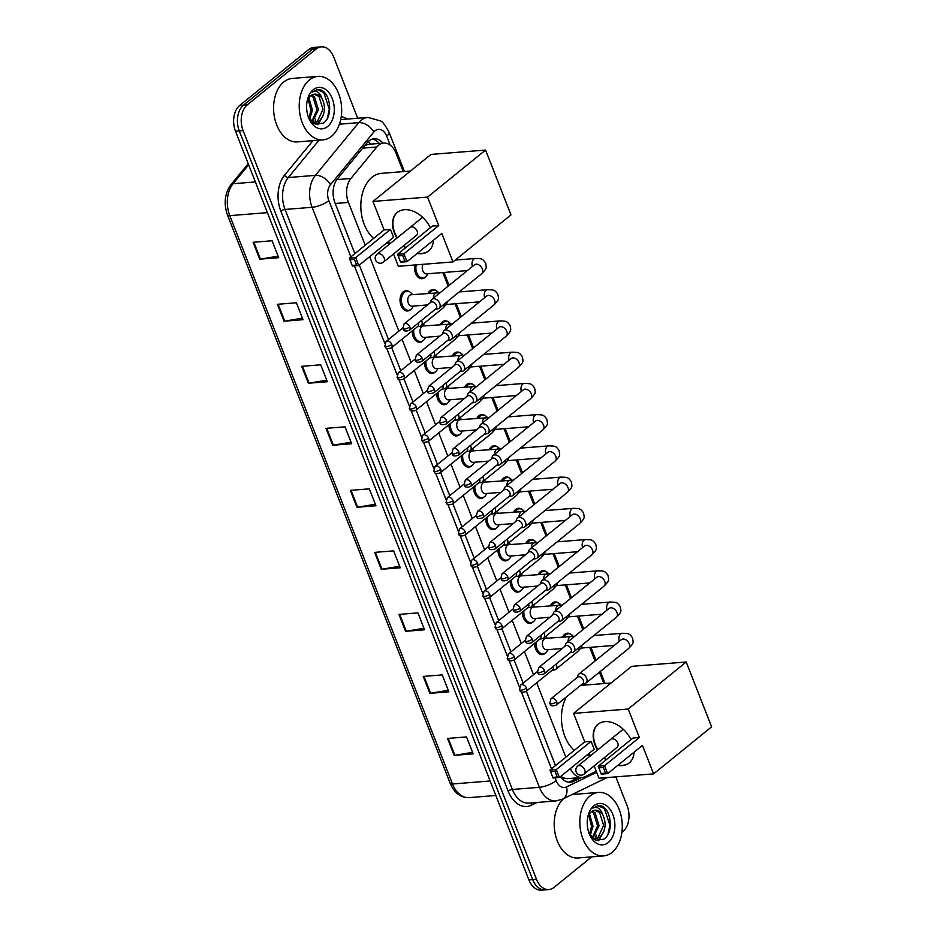 <?xml version="1.0" encoding="UTF-8"?>
<svg xmlns="http://www.w3.org/2000/svg" width="937" height="937" viewBox="0 0 937 937"><rect width="100%" height="100%" fill="white"/><g stroke="black" fill="none" stroke-linecap="round" stroke-linejoin="round"><path stroke-width="1.41" d="M545.557 652.948A10.19 6.77 -94.6 0 1 545.018 653.452A10.19 6.77 -94.6 0 1 542.289 654.588A10.19 6.77 -94.6 0 1 534.699 643.25M533.317 621.711A10.19 6.77 -94.6 0 1 532.778 622.215A10.19 6.77 -94.6 0 1 530.049 623.351A10.19 6.77 -94.6 0 1 522.459 612.013M521.077 590.486A10.19 6.77 -94.6 0 1 520.539 590.978A10.19 6.77 -94.6 0 1 517.81 592.114A10.19 6.77 -94.6 0 1 510.22 580.776M508.838 559.248A10.19 6.77 -94.6 0 1 508.299 559.74A10.19 6.77 -94.6 0 1 505.57 560.876A10.19 6.77 -94.6 0 1 497.98 549.539M496.598 528.011A10.19 6.77 -94.6 0 1 496.06 528.503A10.19 6.77 -94.6 0 1 493.33 529.639A10.19 6.77 -94.6 0 1 485.729 518.302M484.359 496.774A10.19 6.77 -94.6 0 1 483.808 497.266A10.19 6.77 -94.6 0 1 481.091 498.402A10.19 6.77 -94.6 0 1 473.49 487.064M472.119 465.537A10.19 6.77 -94.6 0 1 471.569 466.029A10.19 6.77 -94.6 0 1 468.851 467.176A10.19 6.77 -94.6 0 1 461.25 455.839M459.88 434.299A10.19 6.77 -94.6 0 1 459.329 434.803A10.19 6.77 -94.6 0 1 456.612 435.939A10.19 6.77 -94.6 0 1 449.01 424.602M447.628 403.062A10.19 6.77 -94.6 0 1 447.09 403.566A10.19 6.77 -94.6 0 1 444.361 404.702A10.19 6.77 -94.6 0 1 436.771 393.364M435.389 371.837A10.19 6.77 -94.6 0 1 434.85 372.329A10.19 6.77 -94.6 0 1 432.121 373.465A10.19 6.77 -94.6 0 1 424.531 362.127M423.149 340.599A10.19 6.77 -94.6 0 1 422.61 341.091A10.19 6.77 -94.6 0 1 419.881 342.228A10.19 6.77 -94.6 0 1 412.292 330.89M410.91 309.362A10.19 6.77 -94.6 0 1 410.371 309.854A10.19 6.77 -94.6 0 1 407.642 310.99A10.19 6.77 -94.6 0 1 400.415 303.518A10.19 6.77 -94.6 0 1 403.297 291.817A10.19 6.77 -94.6 0 1 406.026 290.681A10.19 6.77 -94.6 0 1 409.504 291.77M525.903 543.284A10.19 6.77 -94.6 0 1 527.941 540.626A10.19 6.77 -94.6 0 1 530.658 539.478A10.19 6.77 -94.6 0 1 534.149 540.579M513.663 512.047A10.19 6.77 -94.6 0 1 515.701 509.388A10.19 6.77 -94.6 0 1 518.419 508.252A10.19 6.77 -94.6 0 1 521.909 509.341M501.424 480.81A10.19 6.77 -94.6 0 1 503.462 478.151A10.19 6.77 -94.6 0 1 506.179 477.015A10.19 6.77 -94.6 0 1 509.669 478.104M489.184 449.573A10.19 6.77 -94.6 0 1 491.222 446.914A10.19 6.77 -94.6 0 1 493.94 445.778A10.19 6.77 -94.6 0 1 497.43 446.867M538.143 574.51A10.19 6.77 -94.6 0 1 540.18 571.851A10.19 6.77 -94.6 0 1 542.91 570.715A10.19 6.77 -94.6 0 1 546.388 571.816M562.622 636.984A10.19 6.77 -94.6 0 1 564.66 634.326A10.19 6.77 -94.6 0 1 567.389 633.189A10.19 6.77 -94.6 0 1 570.867 634.279M550.382 605.747A10.19 6.77 -94.6 0 1 552.42 603.088A10.19 6.77 -94.6 0 1 555.149 601.952A10.19 6.77 -94.6 0 1 558.628 603.041M476.933 418.335A10.19 6.77 -94.6 0 1 478.971 415.677A10.19 6.77 -94.6 0 1 481.7 414.541A10.19 6.77 -94.6 0 1 485.179 415.63M464.693 387.098A10.19 6.77 -94.6 0 1 466.731 384.439A10.19 6.77 -94.6 0 1 469.46 383.303A10.19 6.77 -94.6 0 1 472.939 384.404M452.454 355.873A10.19 6.77 -94.6 0 1 454.492 353.202A10.19 6.77 -94.6 0 1 457.221 352.066A10.19 6.77 -94.6 0 1 460.699 353.167M440.214 324.635A10.19 6.77 -94.6 0 1 442.252 321.977A10.19 6.77 -94.6 0 1 444.981 320.829A10.19 6.77 -94.6 0 1 448.46 321.93M427.975 293.398A10.19 6.77 -94.6 0 1 430.013 290.739A10.19 6.77 -94.6 0 1 432.73 289.603A10.19 6.77 -94.6 0 1 436.22 290.693M425.386 277.047A10.19 6.77 -94.6 0 1 424.836 277.539A10.19 6.77 -94.6 0 1 422.118 278.687A10.19 6.77 -94.6 0 1 414.798 264.972M560.9 776.246L563.207 777.851L566.932 778.682L582.182 777.464A19.115 12.685 85.4 0 0 585.297 776.597L596.272 771.28M403.25 171.612L396.082 153.317A19.115 12.685 85.4 0 0 383.678 143.092L369.073 144.263L364.973 145.387M570.364 768.574A19.115 12.685 85.4 0 0 582.182 777.464M383.678 143.092A19.115 12.685 85.4 0 0 376.791 147.015L350.895 178.487A19.115 12.685 85.4 0 0 348.435 202.427L365.219 245.236M369.693 256.668L398.869 331.112M402.043 339.206L411.109 362.35M414.283 370.431L423.348 393.587M426.522 401.668L435.588 424.812M438.762 432.906L447.827 456.05M451.002 464.143L460.079 487.287M463.241 495.38L472.318 518.524M475.481 526.617L484.558 549.761M487.732 557.843L496.797 580.999M499.971 589.08L509.037 612.224M512.211 620.317L521.277 643.461M524.451 651.555L533.516 674.699M536.69 682.792L565.843 757.19M603.885 683.553L599.422 672.192M595.03 660.983L589.701 647.385M582.791 629.758L577.461 616.148M570.551 598.52L565.222 584.911M558.311 567.283L552.982 553.673M546.072 536.046L540.743 522.436M533.832 504.809L528.491 491.199M521.593 473.572L516.252 459.973M509.341 442.346L504.012 428.736M497.102 411.109L491.773 397.499M484.862 379.872L479.533 366.262M472.623 348.634L467.294 335.024M460.383 317.397L455.054 303.787M448.144 286.16L442.814 272.562M591.68 856.875L554.013 887.409A19.115 12.685 -94.6 0 1 548.906 889.541A19.115 12.685 -94.6 0 1 536.503 879.316L243.07 130.571A19.115 12.685 -94.6 0 1 247.321 104.839L316.214 48.982A19.115 12.685 -94.6 0 1 321.321 46.85A19.115 12.685 -94.6 0 1 333.713 57.075L357.688 118.238M615.808 776.89L627.146 805.832A19.115 12.685 -94.6 0 1 622.894 831.564L621.887 832.384M321.321 46.85L313.719 47.459A19.115 12.685 -94.6 0 0 308.613 49.591L239.72 105.436A19.115 12.685 -94.6 0 0 235.48 131.168L528.913 879.925A19.115 12.685 -94.6 0 0 541.305 890.15L545.1 889.845A19.115 12.685 -94.6 0 1 532.708 879.62L239.275 130.864A19.115 12.685 -94.6 0 1 243.526 105.131L312.408 49.286A19.115 12.685 -94.6 0 1 317.514 47.155A19.115 12.685 -94.6 0 0 312.408 49.286L243.526 105.131A19.115 12.685 -94.6 0 0 239.275 130.864L532.708 879.62A19.115 12.685 -94.6 0 0 545.1 889.845L548.906 889.541M560.455 776.609A19.115 12.685 85.4 0 0 570.422 782.254A19.115 12.685 85.4 0 0 573.538 781.399L581.561 777.511M383.069 143.138A19.115 12.685 85.4 0 0 374.086 138.77A19.115 12.685 85.4 0 0 367.187 142.693L337.414 178.885A19.115 12.685 85.4 0 0 334.954 202.825L354.865 253.634M359.339 265.054L388.515 339.499M391.689 347.592L400.755 370.736M403.929 378.829L413.006 401.973M416.169 410.066L425.246 433.21M428.408 441.304L437.485 464.447M440.648 472.529L449.725 495.685M452.899 503.766L461.964 526.91M465.139 535.004L474.204 558.147M477.378 566.241L486.444 589.385M489.618 597.478L498.683 620.622M501.857 628.715L510.934 651.859M514.097 659.941L523.174 683.096M526.336 691.178L555.5 765.576M372.2 139.144A19.115 12.685 -94.6 0 1 379.274 143.443M577.754 777.815L569.743 781.704A19.115 12.685 -94.6 0 1 568.501 782.196M301.714 366.32L320.712 364.798L327.329 381.722L308.343 383.233L301.714 366.32M277.411 304.302L296.397 302.78L303.026 319.693L284.04 321.215L277.411 304.302M253.107 242.285L272.093 240.762L278.722 257.675L259.736 259.198L253.107 242.285M374.624 552.385L393.622 550.862L400.251 567.775L381.254 569.298L374.624 552.385M398.939 614.403L417.925 612.88L424.555 629.793L405.569 631.315L398.939 614.403M423.243 676.42L442.229 674.898L448.858 691.822L429.872 693.333L423.243 676.42M447.546 738.438L466.532 736.927L473.162 753.84L454.176 755.351L447.546 738.438M326.017 428.338L345.015 426.827L351.644 443.74L332.647 445.251L326.017 428.338M350.321 490.356L369.319 488.845L375.948 505.757L356.95 507.268L350.321 490.356M375.35 504.235L357.653 507.186A5.095 1.581 158.6 0 1 356.95 507.268M351.047 442.217L333.349 445.169A5.095 1.581 158.6 0 1 332.647 445.251M472.576 752.317L454.878 755.269A5.095 1.581 158.6 0 1 454.176 755.351M448.261 690.3L430.575 693.239A5.095 1.581 158.6 0 1 429.872 693.333M423.957 628.282L406.271 631.222A5.095 1.581 158.6 0 1 405.569 631.315M399.654 566.253L381.956 569.204A5.095 1.581 158.6 0 1 381.254 569.298M278.125 256.164L260.439 259.104A5.095 1.581 158.6 0 1 259.736 259.198M302.428 318.182L284.743 321.122A5.095 1.581 158.6 0 1 284.04 321.215M326.744 380.199L309.046 383.151A5.095 1.581 158.6 0 1 308.343 383.233M590.005 795.981A31.846 21.141 -94.6 0 1 598.52 792.421A31.846 21.141 -94.6 0 1 621.114 815.787A31.846 21.141 -94.6 0 1 612.107 852.365A31.846 21.141 -94.6 0 1 603.592 855.914A31.846 21.141 -94.6 0 1 580.999 832.548A31.846 21.141 -94.6 0 1 590.005 795.981M571.992 794.576A31.846 21.141 -94.6 0 1 572.882 794.471L598.52 792.421M596.155 835.066A31.846 21.141 -94.6 0 1 595.417 838.873M595.37 839.072A31.846 21.141 -94.6 0 1 595.171 839.821M594.491 839.107L597.993 837.561L603.592 825.356L599.61 812.531L594.796 810.247M593.882 839.072L599.504 837.432C605.665 831.014 606.719 823.354 602.667 814.44A14.395 9.557 -94.6 0 0 595.159 810.2A14.395 9.557 -94.6 0 0 591.317 811.805A14.395 9.557 -94.6 0 0 589.01 814.522L587.815 817.005M592.887 838.31L599.071 825.72L595.089 812.894L592.453 811.032M592.289 837.783L597.572 825.837L593.578 813.011L591.692 811.524M589.514 834.164L591.54 826.317L588.741 814.967M590.251 835.359L593.039 826.2L589.467 813.82M589.104 833.391L595.897 840.138L603.826 839.201C614.52 832.724 610.901 807.366 600.301 805.691L598.075 805.574L592.852 808.174C596.951 806.089 600.219 808.186 602.667 814.44M608.265 842.55A20.766 13.786 -94.6 0 1 589.619 834.668A20.766 13.786 -94.6 0 1 588.096 815.623A20.766 13.786 -94.6 0 1 593.859 805.797A20.766 13.786 -94.6 0 1 612.88 814.593A20.766 13.786 -94.6 0 1 608.265 842.55M603.592 855.914L577.953 857.964A31.846 21.141 -94.6 0 1 555.489 835.148A31.846 21.141 -94.6 0 1 563.723 798.582M598.638 840.735L603.815 831.459M598.005 840.676L601.823 835.09M607.914 834.492L609.905 825.274L604.4 808.572L597.783 805.609M580.471 685.509A35.032 23.261 -94.6 0 1 582.018 685.298L611.1 682.979M589.877 754.964L587.593 755.152A35.032 23.261 -94.6 0 1 586.878 755.187M574.299 750.338A35.032 23.261 -94.6 0 1 566.393 696.917M597.513 750.068A24.842 16.901 51 0 1 595.077 745.114A24.842 16.901 51 0 1 597.947 724.336A24.842 16.901 51 0 1 630.999 739.621M639.35 737.501L604.541 765.716L607.633 773.611L642.442 745.395L653.604 773.868L711.616 726.843L686.2 662.002L628.188 709.028L639.35 737.501L632.99 738.016L598.181 766.232L604.541 765.716L603.311 767.508L605.513 773.154L607.633 773.611L601.273 774.126L598.181 766.232L601.273 774.126M634.009 752.235A24.842 16.901 51 0 1 629.242 762.929A24.842 16.901 51 0 1 617.788 765.377M606.075 759.825A24.842 16.901 51 0 1 603.932 757.986M628.188 709.028L573.585 713.397L584.747 741.87L591.106 741.354L594.199 749.249L559.389 777.464L553.029 777.979L549.937 770.085L584.747 741.87M589.221 753.289L590.263 755.948M594.163 765.904L599.001 778.225L653.604 773.868M686.2 662.002L631.597 666.359L573.585 713.397M605.513 773.154L601.05 773.505M603.311 767.508L598.848 767.871M553.029 777.979L549.937 770.085L556.297 769.57L591.106 741.354M550.605 771.725L555.067 771.362L556.297 769.57L559.389 777.464L557.281 777.007L555.067 771.362M552.818 777.359L557.281 777.007M629.418 762.777A24.842 16.901 51 0 1 622.578 765.33A24.842 16.901 51 0 1 618.151 765.084M616.874 747.503A5.095 3.467 -129 0 0 617.167 747.293A5.095 3.467 -129 0 0 617.284 742.057A5.095 3.467 -129 0 0 612.189 738.824M606.438 759.532A24.842 16.901 51 0 1 604.295 757.693M597.876 749.776A24.842 16.901 51 0 1 598.134 724.184M373.664 238.396A35.032 23.261 -94.6 0 1 360.839 207.358A35.032 23.261 -94.6 0 1 372.024 177.269A35.032 23.261 -94.6 0 1 381.382 173.357L410.465 171.038M389.253 243.023L386.969 243.198A35.032 23.261 -94.6 0 1 386.243 243.245M396.89 238.127A24.842 16.901 51 0 1 394.442 233.161A24.842 16.901 51 0 1 397.323 212.394A24.842 16.901 51 0 1 430.364 227.679M438.715 225.559L403.917 253.775L407.009 261.669L441.807 233.454L452.969 261.927L510.981 214.889L485.577 150.061L427.565 197.086L438.715 225.559L432.355 226.063L397.546 254.29L403.917 253.775L402.676 255.567L404.889 261.212L407.009 261.669L400.638 262.184L397.546 254.29L400.638 262.184M433.374 240.294A24.842 16.901 51 0 1 428.607 250.987A24.842 16.901 51 0 1 417.164 253.435M405.452 247.883A24.842 16.901 51 0 1 403.297 246.044M427.565 197.086L372.961 201.443L384.111 229.916L390.483 229.413L393.575 237.307L358.766 265.522L352.406 266.026L349.314 258.132L384.111 229.916M388.597 241.336L389.64 244.007M393.54 253.962L398.366 266.284L452.969 261.927M485.577 150.061L430.973 154.418L372.961 201.443M404.889 261.212L400.427 261.564M402.676 255.567L398.213 255.93M352.406 266.026L349.314 258.132L355.673 257.628L390.483 229.413M349.969 259.772L354.444 259.42L355.673 257.628L358.766 265.522L356.646 265.054L354.444 259.42M352.183 265.417L356.646 265.054M428.783 250.835A24.842 16.901 51 0 1 421.943 253.377A24.842 16.901 51 0 1 417.527 253.142M416.239 235.55A5.095 3.467 -129 0 0 416.532 235.351A5.095 3.467 -129 0 0 416.649 230.115A5.095 3.467 -129 0 0 411.554 226.883M405.815 247.591A24.842 16.901 51 0 1 403.66 245.752M397.253 237.834A24.842 16.901 51 0 1 397.499 212.242M564.156 636.867A9.557 6.348 -94.6 0 1 565.831 634.817A9.557 6.348 -94.6 0 1 568.384 633.752A9.557 6.348 -94.6 0 1 572.788 635.825L573.128 636.223M584.372 683.694A5.727 3.9 -129 0 0 584.536 683.682A5.727 3.9 -129 0 0 586 683.073A5.727 3.9 -129 0 0 586.656 678.283A5.727 3.9 -129 0 0 580.401 673.551A5.727 3.9 -129 0 0 578.773 674.171A5.727 3.9 -129 0 0 577.883 675.472L577.157 677.533M556.683 701.719A4.135 2.823 -129 0 1 556.203 705.174L582.814 683.6A4.135 2.823 -129 0 0 583.294 680.145A4.135 2.823 -129 0 0 578.773 676.725A4.135 2.823 -129 0 0 577.602 677.17L550.991 698.744L549.738 703.476A4.135 1.288 158.6 0 0 551.237 703.874A4.135 1.288 -21.4 0 0 556.683 701.719A4.135 2.823 -129 0 0 550.991 698.744M551.916 605.63A9.557 6.348 -94.6 0 1 553.591 603.58A9.557 6.348 -94.6 0 1 556.145 602.514A9.557 6.348 -94.6 0 1 560.549 604.599L560.888 604.986M572.132 652.457A5.727 3.9 -129 0 0 572.296 652.445A5.727 3.9 -129 0 0 573.749 651.836A5.727 3.9 -129 0 0 574.416 647.045A5.727 3.9 -129 0 0 568.15 642.313A5.727 3.9 -129 0 0 566.534 642.934A5.727 3.9 -129 0 0 565.643 644.234L564.917 646.296M544.444 670.482A4.135 2.823 -129 0 1 543.964 673.949L570.574 652.363A4.135 2.823 -129 0 0 571.055 648.908A4.135 2.823 -129 0 0 566.534 645.488A4.135 2.823 -129 0 0 565.362 645.933L538.752 667.507L537.498 672.239A4.135 1.288 158.6 0 0 538.998 672.637A4.135 1.288 -21.4 0 0 544.444 670.482A4.135 2.823 -129 0 0 538.752 667.507M539.677 574.393A9.557 6.348 -94.6 0 1 541.352 572.343A9.557 6.348 -94.6 0 1 543.905 571.277A9.557 6.348 -94.6 0 1 548.309 573.362L548.649 573.749M559.893 621.231A5.727 3.9 -129 0 0 560.057 621.208A5.727 3.9 -129 0 0 561.509 620.61A5.727 3.9 -129 0 0 562.177 615.808A5.727 3.9 -129 0 0 555.91 611.076A5.727 3.9 -129 0 0 554.294 611.697A5.727 3.9 -129 0 0 553.404 612.997L552.678 615.059M532.204 639.245A4.135 2.823 -129 0 1 531.724 642.712L558.335 621.137A4.135 2.823 -129 0 0 558.815 617.67A4.135 2.823 -129 0 0 554.294 614.25A4.135 2.823 -129 0 0 553.123 614.695L526.512 636.27L525.259 641.002A4.135 1.288 158.6 0 0 526.758 641.4A4.135 1.288 -21.4 0 0 532.204 639.245A4.135 2.823 -129 0 0 526.512 636.27M527.437 543.155A9.557 6.348 -94.6 0 1 529.112 541.106A9.557 6.348 -94.6 0 1 531.666 540.04A9.557 6.348 -94.6 0 1 536.069 542.125L536.409 542.511M547.653 589.994A5.727 3.9 -129 0 0 547.817 589.97A5.727 3.9 -129 0 0 549.269 589.373A5.727 3.9 -129 0 0 549.937 584.571A5.727 3.9 -129 0 0 543.671 579.839A5.727 3.9 -129 0 0 542.054 580.46A5.727 3.9 -129 0 0 541.164 581.76L540.438 583.821M519.965 608.008A4.135 2.823 -129 0 1 519.485 611.474L546.095 589.9A4.135 2.823 -129 0 0 546.576 586.433A4.135 2.823 -129 0 0 542.054 583.013A4.135 2.823 -129 0 0 540.883 583.47L514.261 605.044L513.019 609.764A4.135 1.288 158.6 0 0 514.518 610.163A4.135 1.288 -21.4 0 0 519.965 608.008A4.135 2.823 -129 0 0 514.261 605.044M515.186 511.918A9.557 6.348 -94.6 0 1 516.873 509.869A9.557 6.348 -94.6 0 1 519.426 508.803A9.557 6.348 -94.6 0 1 523.83 510.888L524.17 511.274M535.414 558.757A5.727 3.9 -129 0 0 535.577 558.733A5.727 3.9 -129 0 0 537.03 558.136A5.727 3.9 -129 0 0 537.697 553.345A5.727 3.9 -129 0 0 531.431 548.602A5.727 3.9 -129 0 0 529.815 549.234A5.727 3.9 -129 0 0 528.925 550.523L528.199 552.584M507.713 576.77A4.135 2.823 -129 0 1 507.245 580.237L533.856 558.663A4.135 2.823 -129 0 0 534.336 555.196A4.135 2.823 -129 0 0 529.815 551.776A4.135 2.823 -129 0 0 528.644 552.233L502.021 573.807L500.78 578.527A4.135 1.288 158.6 0 0 502.279 578.937A4.135 1.288 -21.4 0 0 507.713 576.77A4.135 2.823 -129 0 0 502.021 573.807M502.946 480.681A9.557 6.348 -94.6 0 1 504.633 478.631A9.557 6.348 -94.6 0 1 507.186 477.565A9.557 6.348 -94.6 0 1 511.59 479.65L511.93 480.037M523.174 527.519A5.727 3.9 -129 0 0 523.338 527.508A5.727 3.9 -129 0 0 524.79 526.899A5.727 3.9 -129 0 0 525.458 522.108A5.727 3.9 -129 0 0 519.192 517.376A5.727 3.9 -129 0 0 517.575 517.997A5.727 3.9 -129 0 0 516.674 519.285L515.959 521.347M495.474 545.533A4.135 2.823 -129 0 1 494.994 549L521.616 527.426A4.135 2.823 -129 0 0 522.096 523.959A4.135 2.823 -129 0 0 517.564 520.55A4.135 2.823 -129 0 0 516.392 520.995L489.782 542.57L488.54 547.302A4.135 1.288 158.6 0 0 490.039 547.7A4.135 1.288 -21.4 0 0 495.474 545.533A4.135 2.823 -129 0 0 489.782 542.57M490.707 449.455A9.557 6.348 -94.6 0 1 492.382 447.406A9.557 6.348 -94.6 0 1 494.935 446.34A9.557 6.348 -94.6 0 1 499.339 448.413L499.679 448.8M510.923 496.282A5.727 3.9 -129 0 0 511.098 496.27A5.727 3.9 -129 0 0 512.551 495.661A5.727 3.9 -129 0 0 513.207 490.871A5.727 3.9 -129 0 0 506.952 486.139A5.727 3.9 -129 0 0 505.324 486.76A5.727 3.9 -129 0 0 504.434 488.06L503.719 490.121M483.234 514.308A4.135 2.823 -129 0 1 482.754 517.763L509.365 496.188A4.135 2.823 -129 0 0 509.845 492.733A4.135 2.823 -129 0 0 505.324 489.313A4.135 2.823 -129 0 0 504.153 489.758L477.542 511.333L476.301 516.064A4.135 1.288 158.6 0 0 477.788 516.463A4.135 1.288 -21.4 0 0 483.234 514.308A4.135 2.823 -129 0 0 477.542 511.333M478.467 418.218A9.557 6.348 -94.6 0 1 480.142 416.169A9.557 6.348 -94.6 0 1 482.696 415.103A9.557 6.348 -94.6 0 1 487.099 417.176L487.439 417.574M498.683 465.045A5.727 3.9 -129 0 0 498.859 465.033A5.727 3.9 -129 0 0 500.311 464.424A5.727 3.9 -129 0 0 500.967 459.634A5.727 3.9 -129 0 0 494.713 454.902A5.727 3.9 -129 0 0 493.085 455.523A5.727 3.9 -129 0 0 492.194 456.823L491.48 458.884M470.995 483.07A4.135 2.823 -129 0 1 470.515 486.526L497.125 464.951A4.135 2.823 -129 0 0 497.606 461.496A4.135 2.823 -129 0 0 493.085 458.076A4.135 2.823 -129 0 0 491.913 458.521L465.302 480.095L464.049 484.827A4.135 1.288 158.6 0 0 465.548 485.225A4.135 1.288 -21.4 0 0 470.995 483.07A4.135 2.823 -129 0 0 465.302 480.095M466.228 386.981A9.557 6.348 -94.6 0 1 467.903 384.931A9.557 6.348 -94.6 0 1 470.456 383.865A9.557 6.348 -94.6 0 1 474.86 385.95L475.2 386.337M486.444 433.819A5.727 3.9 -129 0 0 486.608 433.796A5.727 3.9 -129 0 0 488.072 433.199A5.727 3.9 -129 0 0 488.727 428.396A5.727 3.9 -129 0 0 482.473 423.665A5.727 3.9 -129 0 0 480.845 424.285A5.727 3.9 -129 0 0 479.955 425.585L479.229 427.647M458.755 451.833A4.135 2.823 -129 0 1 458.275 455.3L484.886 433.726A4.135 2.823 -129 0 0 485.366 430.259A4.135 2.823 -129 0 0 480.845 426.839A4.135 2.823 -129 0 0 479.674 427.284L453.063 448.858L451.81 453.59A4.135 1.288 158.6 0 0 453.309 453.988A4.135 1.288 -21.4 0 0 458.755 451.833A4.135 2.823 -129 0 0 453.063 448.858M453.988 355.744A9.557 6.348 -94.6 0 1 455.663 353.694A9.557 6.348 -94.6 0 1 458.216 352.628A9.557 6.348 -94.6 0 1 462.62 354.713L462.96 355.1M474.204 402.582A5.727 3.9 -129 0 0 474.368 402.559A5.727 3.9 -129 0 0 475.82 401.961A5.727 3.9 -129 0 0 476.488 397.159A5.727 3.9 -129 0 0 470.222 392.427A5.727 3.9 -129 0 0 468.605 393.048A5.727 3.9 -129 0 0 467.715 394.348L466.989 396.41M446.516 420.596A4.135 2.823 -129 0 1 446.035 424.063L472.646 402.488A4.135 2.823 -129 0 0 473.126 399.021A4.135 2.823 -129 0 0 468.605 395.601A4.135 2.823 -129 0 0 467.434 396.046L440.823 417.633L439.57 422.353A4.135 1.288 158.6 0 0 441.069 422.751A4.135 1.288 -21.4 0 0 446.516 420.596A4.135 2.823 -129 0 0 440.823 417.633M441.749 324.507A9.557 6.348 -94.6 0 1 443.424 322.457A9.557 6.348 -94.6 0 1 445.977 321.391A9.557 6.348 -94.6 0 1 450.381 323.476L450.72 323.862M461.964 371.345A5.727 3.9 -129 0 0 462.128 371.321A5.727 3.9 -129 0 0 463.581 370.724A5.727 3.9 -129 0 0 464.248 365.934A5.727 3.9 -129 0 0 457.982 361.19A5.727 3.9 -129 0 0 456.366 361.811A5.727 3.9 -129 0 0 455.476 363.111L454.75 365.172M434.276 389.359A4.135 2.823 -129 0 1 433.796 392.826L460.407 371.251A4.135 2.823 -129 0 0 460.887 367.784A4.135 2.823 -129 0 0 456.366 364.364A4.135 2.823 -129 0 0 455.195 364.821L428.584 386.395L427.331 391.116A4.135 1.288 158.6 0 0 428.83 391.514A4.135 1.288 -21.4 0 0 434.276 389.359A4.135 2.823 -129 0 0 428.584 386.395M429.509 293.269A9.557 6.348 -94.6 0 1 431.184 291.22A9.557 6.348 -94.6 0 1 433.737 290.154A9.557 6.348 -94.6 0 1 438.141 292.239L438.481 292.625M449.725 340.108A5.727 3.9 -129 0 0 449.889 340.096A5.727 3.9 -129 0 0 451.341 339.487A5.727 3.9 -129 0 0 452.009 334.696A5.727 3.9 -129 0 0 445.743 329.965A5.727 3.9 -129 0 0 444.126 330.585A5.727 3.9 -129 0 0 443.236 331.874L442.51 333.935M422.037 358.121A4.135 2.823 -129 0 1 421.556 361.588L448.167 340.014A4.135 2.823 -129 0 0 448.647 336.547A4.135 2.823 -129 0 0 444.126 333.139A4.135 2.823 -129 0 0 442.955 333.584L416.333 355.158L415.091 359.878A4.135 1.288 158.6 0 0 416.59 360.288A4.135 1.288 -21.4 0 0 422.037 358.121A4.135 2.823 -129 0 0 416.333 355.158M427.951 273.745L427.038 275.22A9.557 6.348 -94.6 0 1 425.574 276.907A9.557 6.348 -94.6 0 1 423.02 277.973A9.557 6.348 -94.6 0 1 416.204 264.866M437.485 308.87A5.727 3.9 -129 0 0 437.649 308.859A5.727 3.9 -129 0 0 439.102 308.25A5.727 3.9 -129 0 0 439.769 303.459A5.727 3.9 -129 0 0 433.503 298.727A5.727 3.9 -129 0 0 431.887 299.348A5.727 3.9 -129 0 0 430.997 300.648L430.27 302.698M409.785 326.896A4.135 2.823 -129 0 1 409.317 330.351L435.928 308.777A4.135 2.823 -129 0 0 436.408 305.321A4.135 2.823 -129 0 0 431.887 301.901A4.135 2.823 -129 0 0 430.715 302.346L404.093 323.921L402.851 328.653A4.135 1.288 158.6 0 0 404.351 329.051A4.135 1.288 -21.4 0 0 409.785 326.896A4.135 2.823 -129 0 0 404.093 323.921M467.34 270.594L426.511 273.862A5.727 3.807 -94.6 0 1 422.728 270.606A5.727 3.807 -94.6 0 1 423.044 264.316M562.165 648.521L546.693 649.763A5.727 3.807 -94.6 0 1 542.617 645.558A5.727 3.807 -94.6 0 1 544.245 638.975A5.727 3.807 -94.6 0 1 545.779 638.331L574.709 636.305M545.627 636.434A9.557 6.348 -94.6 0 1 546.072 636.902L547.22 638.214M548.133 649.646L547.208 651.121A9.557 6.348 -94.6 0 1 545.744 652.808A9.557 6.348 -94.6 0 1 543.191 653.874A9.557 6.348 -94.6 0 1 536.163 642.056M554.13 670.002A5.727 3.9 -129 0 0 554.306 669.99A5.727 3.9 -129 0 0 555.758 669.381A5.727 3.9 -129 0 0 556.18 664.04M525.962 691.483C519.133 693.591 520.363 689.983 519.496 689.784A4.135 1.288 158.6 0 0 520.995 690.182A4.135 1.288 -21.4 0 0 526.442 688.027A4.135 2.823 -129 0 1 525.962 691.483L552.572 669.908A4.135 2.823 -129 0 0 553.088 666.547M549.925 617.284L534.441 618.525A5.727 3.807 -94.6 0 1 530.377 614.321A5.727 3.807 -94.6 0 1 532.005 607.738A5.727 3.807 -94.6 0 1 533.54 607.094L562.469 605.068M533.387 605.197A9.557 6.348 -94.6 0 1 533.832 605.677L534.98 606.977M535.894 618.408L534.968 619.884A9.557 6.348 -94.6 0 1 533.504 621.571A9.557 6.348 -94.6 0 1 530.951 622.636A9.557 6.348 -94.6 0 1 523.924 610.819M541.891 638.776A5.727 3.9 -129 0 0 542.054 638.753A5.727 3.9 -129 0 0 543.519 638.144A5.727 3.9 -129 0 0 543.94 632.803M513.722 660.257C506.894 662.354 508.123 658.746 507.257 658.547A4.135 1.288 158.6 0 0 508.756 658.945A4.135 1.288 -21.4 0 0 514.202 656.79A4.135 2.823 -129 0 1 513.722 660.257L540.333 638.671A4.135 2.823 -129 0 0 540.848 635.309M537.686 586.058L522.202 587.288A5.727 3.807 -94.6 0 1 518.138 583.083A5.727 3.807 -94.6 0 1 519.766 576.501A5.727 3.807 -94.6 0 1 521.288 575.857L550.23 573.831M521.148 573.959A9.557 6.348 -94.6 0 1 521.593 574.44L522.741 575.74M523.654 587.171L522.729 588.647A9.557 6.348 -94.6 0 1 521.265 590.333A9.557 6.348 -94.6 0 1 518.711 591.399A9.557 6.348 -94.6 0 1 511.684 579.593M529.651 607.539A5.727 3.9 -129 0 0 529.815 607.516A5.727 3.9 -129 0 0 531.267 606.918A5.727 3.9 -129 0 0 531.689 601.566M501.482 629.02C494.654 631.116 495.884 627.509 495.017 627.31A4.135 1.288 158.6 0 0 496.516 627.708A4.135 1.288 -21.4 0 0 501.963 625.553A4.135 2.823 -129 0 1 501.482 629.02L528.093 607.445A4.135 2.823 -129 0 0 528.609 604.072M525.446 554.821L509.962 556.051A5.727 3.807 -94.6 0 1 505.898 551.846A5.727 3.807 -94.6 0 1 507.514 545.264A5.727 3.807 -94.6 0 1 509.049 544.631L537.99 542.593M508.908 542.734A9.557 6.348 -94.6 0 1 509.353 543.202L510.501 544.514M511.415 555.934L510.489 557.41A9.557 6.348 -94.6 0 1 509.025 559.096A9.557 6.348 -94.6 0 1 506.472 560.162A9.557 6.348 -94.6 0 1 499.444 548.356M517.411 576.302A5.727 3.9 -129 0 0 517.575 576.278A5.727 3.9 -129 0 0 519.028 575.681A5.727 3.9 -129 0 0 519.449 570.34M489.243 597.783C482.414 599.879 483.633 596.272 482.778 596.073A4.135 1.288 158.6 0 0 484.277 596.471A4.135 1.288 -21.4 0 0 489.723 594.316A4.135 2.823 -129 0 1 489.243 597.783L515.854 576.208A4.135 2.823 -129 0 0 516.369 572.835M513.207 523.584L497.723 524.814A5.727 3.807 -94.6 0 1 493.658 520.609A5.727 3.807 -94.6 0 1 495.275 514.026A5.727 3.807 -94.6 0 1 496.809 513.394L525.751 511.368M496.669 511.497A9.557 6.348 -94.6 0 1 497.114 511.965L498.261 513.277M499.175 524.708L498.25 526.172A9.557 6.348 -94.6 0 1 496.786 527.871A9.557 6.348 -94.6 0 1 494.232 528.937A9.557 6.348 -94.6 0 1 487.193 517.119M505.172 545.065A5.727 3.9 -129 0 0 505.336 545.053A5.727 3.9 -129 0 0 506.788 544.444A5.727 3.9 -129 0 0 507.21 539.103M477.003 566.545C470.163 568.642 471.393 565.034 470.538 564.835A4.135 1.288 158.6 0 0 472.037 565.245A4.135 1.288 -21.4 0 0 477.483 563.078A4.135 2.823 -129 0 1 477.003 566.545L503.614 544.971A4.135 2.823 -129 0 0 504.129 541.598M500.967 492.347L485.483 493.588A5.727 3.807 -94.6 0 1 481.419 489.383A5.727 3.807 -94.6 0 1 483.035 482.789A5.727 3.807 -94.6 0 1 484.57 482.157L513.511 480.131M484.417 480.259A9.557 6.348 -94.6 0 1 484.874 480.728L486.022 482.04M486.924 493.471L486.01 494.947A9.557 6.348 -94.6 0 1 484.546 496.633A9.557 6.348 -94.6 0 1 481.993 497.699A9.557 6.348 -94.6 0 1 474.954 485.881M492.932 513.827A5.727 3.9 -129 0 0 493.096 513.816A5.727 3.9 -129 0 0 494.549 513.207A5.727 3.9 -129 0 0 494.97 507.866M464.752 535.308C457.924 537.405 459.153 533.797 458.298 533.61A4.135 1.288 158.6 0 0 459.798 534.008A4.135 1.288 -21.4 0 0 465.232 531.853A4.135 2.823 -129 0 1 464.752 535.308L491.375 513.734A4.135 2.823 -129 0 0 491.89 510.36M488.716 461.109L473.244 462.351A5.727 3.807 -94.6 0 1 469.179 458.146A5.727 3.807 -94.6 0 1 470.796 451.564A5.727 3.807 -94.6 0 1 472.33 450.92L501.272 448.893M472.178 449.022A9.557 6.348 -94.6 0 1 472.635 449.491L473.771 450.802M474.684 462.234L473.759 463.71A9.557 6.348 -94.6 0 1 472.307 465.396A9.557 6.348 -94.6 0 1 469.742 466.462A9.557 6.348 -94.6 0 1 462.714 454.644M480.681 482.59A5.727 3.9 -129 0 0 480.857 482.578A5.727 3.9 -129 0 0 482.309 481.969A5.727 3.9 -129 0 0 482.731 476.628M452.512 504.071C445.684 506.179 446.914 502.572 446.059 502.373A4.135 1.288 158.6 0 0 447.558 502.771A4.135 1.288 -21.4 0 0 452.993 500.616A4.135 2.823 -129 0 1 452.512 504.071L479.135 482.496A4.135 2.823 -129 0 0 479.65 479.135M476.476 429.872L461.004 431.114A5.727 3.807 -94.6 0 1 456.928 426.909A5.727 3.807 -94.6 0 1 458.556 420.326A5.727 3.807 -94.6 0 1 460.09 419.682L489.02 417.656M459.938 417.785A9.557 6.348 -94.6 0 1 460.383 418.265L461.531 419.565M462.445 430.997L461.519 432.472A9.557 6.348 -94.6 0 1 460.055 434.159A9.557 6.348 -94.6 0 1 457.502 435.225A9.557 6.348 -94.6 0 1 450.474 423.407M468.441 451.353A5.727 3.9 -129 0 0 468.617 451.341A5.727 3.9 -129 0 0 470.069 450.732A5.727 3.9 -129 0 0 470.491 445.391M440.273 472.834C433.444 474.942 434.674 471.334 433.819 471.135A4.135 1.288 158.6 0 0 435.307 471.534A4.135 1.288 -21.4 0 0 440.753 469.378A4.135 2.823 -129 0 1 440.273 472.834L466.884 451.259A4.135 2.823 -129 0 0 467.399 447.898M464.237 398.647L448.764 399.876A5.727 3.807 -94.6 0 1 444.688 395.672A5.727 3.807 -94.6 0 1 446.317 389.089A5.727 3.807 -94.6 0 1 447.851 388.445L476.781 386.419M447.699 386.548A9.557 6.348 -94.6 0 1 448.144 387.028L449.291 388.328M450.205 399.759L449.28 401.235A9.557 6.348 -94.6 0 1 447.816 402.922A9.557 6.348 -94.6 0 1 445.262 403.988A9.557 6.348 -94.6 0 1 438.235 392.181M456.202 420.127A5.727 3.9 -129 0 0 456.378 420.104A5.727 3.9 -129 0 0 457.83 419.507A5.727 3.9 -129 0 0 458.252 414.154M428.033 441.608C421.205 443.705 422.435 440.097 421.568 439.898A4.135 1.288 158.6 0 0 423.067 440.296A4.135 1.288 -21.4 0 0 428.514 438.141A4.135 2.823 -129 0 1 428.033 441.608L454.644 420.034A4.135 2.823 -129 0 0 455.159 416.66M451.997 367.409L436.513 368.639A5.727 3.807 -94.6 0 1 432.449 364.434A5.727 3.807 -94.6 0 1 434.077 357.852A5.727 3.807 -94.6 0 1 435.611 357.208L464.541 355.182M435.459 355.322A9.557 6.348 -94.6 0 1 435.904 355.791L437.052 357.102M437.966 368.522L437.04 369.998A9.557 6.348 -94.6 0 1 435.576 371.684A9.557 6.348 -94.6 0 1 433.023 372.75A9.557 6.348 -94.6 0 1 425.995 360.944M443.962 388.89A5.727 3.9 -129 0 0 444.126 388.867A5.727 3.9 -129 0 0 445.59 388.269A5.727 3.9 -129 0 0 446.012 382.928M415.794 410.371C408.965 412.467 410.195 408.86 409.328 408.661A4.135 1.288 158.6 0 0 410.828 409.059A4.135 1.288 -21.4 0 0 416.274 406.904A4.135 2.823 -129 0 1 415.794 410.371L442.405 388.796A4.135 2.823 -129 0 0 442.92 385.423M439.758 336.172L424.274 337.402A5.727 3.807 -94.6 0 1 420.209 333.197A5.727 3.807 -94.6 0 1 421.837 326.615A5.727 3.807 -94.6 0 1 423.36 325.982L452.302 323.956M423.219 324.085A9.557 6.348 -94.6 0 1 423.665 324.553L424.812 325.865M425.726 337.297L424.801 338.761A9.557 6.348 -94.6 0 1 423.337 340.447A9.557 6.348 -94.6 0 1 420.783 341.525A9.557 6.348 -94.6 0 1 413.756 329.707M431.723 357.653A5.727 3.9 -129 0 0 431.887 357.629A5.727 3.9 -129 0 0 433.339 357.032A5.727 3.9 -129 0 0 433.761 351.691M403.554 379.134C396.726 381.23 397.956 377.623 397.089 377.424A4.135 1.288 158.6 0 0 398.588 377.822A4.135 1.288 -21.4 0 0 404.034 375.667A4.135 2.823 -129 0 1 403.554 379.134L430.165 357.559A4.135 2.823 -129 0 0 430.68 354.186M427.518 304.935L412.034 306.176A5.727 3.807 -94.6 0 1 407.97 301.96A5.727 3.807 -94.6 0 1 409.586 295.378A5.727 3.807 -94.6 0 1 411.12 294.745L440.062 292.719M413.486 306.059L412.561 307.535A9.557 6.348 -94.6 0 1 411.097 309.222A9.557 6.348 -94.6 0 1 408.544 310.288A9.557 6.348 -94.6 0 1 401.762 303.272A9.557 6.348 -94.6 0 1 404.468 292.297A9.557 6.348 -94.6 0 1 407.021 291.231A9.557 6.348 -94.6 0 1 411.425 293.316L412.573 294.628M419.483 326.416A5.727 3.9 -129 0 0 419.647 326.404A5.727 3.9 -129 0 0 421.1 325.795A5.727 3.9 -129 0 0 421.521 320.454M391.315 347.896C384.486 349.993 385.704 346.385 384.849 346.186A4.135 1.288 158.6 0 0 386.349 346.596A4.135 1.288 -21.4 0 0 391.795 344.429A4.135 2.823 -129 0 1 391.315 347.896L417.925 326.322A4.135 2.823 -129 0 0 418.441 322.949M309.397 79.938A31.846 21.141 -94.6 0 1 317.912 76.377A31.846 21.141 -94.6 0 1 340.506 99.744A31.846 21.141 -94.6 0 1 331.487 136.322A31.846 21.141 -94.6 0 1 322.972 139.871A31.846 21.141 -94.6 0 1 300.379 116.504A31.846 21.141 -94.6 0 1 309.397 79.938M322.972 139.871L297.334 141.92A31.846 21.141 -94.6 0 1 274.74 118.554A31.846 21.141 -94.6 0 1 283.759 81.987A31.846 21.141 -94.6 0 1 292.262 78.427L317.912 76.377M315.546 119.011A31.846 21.141 -94.6 0 1 314.797 122.829M314.75 123.016A31.846 21.141 -94.6 0 1 314.551 123.766M313.872 123.052L317.374 121.517L322.984 109.313L318.99 96.488L314.176 94.192M313.274 123.016L318.885 121.388C325.057 114.97 326.111 107.31 322.047 98.397A14.395 9.557 -94.6 0 0 314.551 94.157A14.395 9.557 -94.6 0 0 310.697 95.761A14.395 9.557 -94.6 0 0 308.39 98.467L307.195 100.95M312.279 122.267L318.463 109.664L314.469 96.851L311.834 94.988M311.681 121.74L316.952 109.793L312.958 96.968L311.072 95.48M308.894 118.121L310.92 110.273L308.121 98.924M309.643 119.304L312.431 110.144L308.847 97.776M308.484 117.348L315.277 124.094L323.218 123.157C333.9 116.668 330.281 91.311 319.693 89.647L317.467 89.53L312.232 92.131C316.331 90.046 319.599 92.142 322.047 98.397M327.645 126.507A20.766 13.786 -94.6 0 1 308.999 118.624A20.766 13.786 -94.6 0 1 307.477 99.58A20.766 13.786 -94.6 0 1 313.239 89.741A20.766 13.786 -94.6 0 1 332.26 98.549A20.766 13.786 -94.6 0 1 327.645 126.507M318.018 124.691L323.206 115.415M317.397 124.633L321.215 119.046M327.294 118.437L329.285 109.219L323.78 92.529L317.174 89.554M368.393 141.417A19.115 11.771 39.4 0 1 370.63 144.134M563.207 777.851A19.115 13.832 64.2 0 1 563.266 779.713M335.212 203.481L348.435 202.427M336.863 179.599L350.895 178.487M362.713 148.14L376.791 147.015M390.225 145.153L386.712 136.181A12.743 8.456 85.4 0 0 375.046 130.782A12.743 8.456 85.4 0 0 373.851 131.976L330.492 184.683A12.743 8.456 85.4 0 0 328.852 200.647L350.883 256.867M555.032 777.815L556.156 780.673A12.743 3.947 158.6 0 1 539.407 787.314L512.34 789.469A25.475 16.913 85.4 0 0 528.878 803.114L555.934 800.948A25.475 16.913 -94.6 0 1 539.407 787.314L312.103 207.288A25.475 16.913 -94.6 0 1 315.382 175.36L358.742 122.653A25.475 16.913 -94.6 0 1 361.132 120.264A25.475 16.913 -94.6 0 1 367.936 117.418L340.869 119.585A25.475 16.913 85.4 0 0 340.705 119.596M339.44 124.188L358.742 122.653A12.743 7.847 39.4 0 1 373.851 131.976M537.065 802.459L531.431 805.188A28.66 19.033 -94.6 0 1 508.159 791.133L280.842 211.106A28.66 19.033 -94.6 0 1 284.543 175.196L312.935 140.679M341.22 116.703A28.66 19.033 -94.6 0 1 347.194 119.081M536.503 879.316L528.913 879.925M316.214 48.982L308.613 49.591M247.321 104.839L239.72 105.436M243.07 130.571L235.48 131.168M330.492 184.683A12.743 7.847 39.4 0 0 315.382 175.36L288.315 177.526A25.475 16.913 85.4 0 0 285.035 209.443L512.34 789.469A3.186 0.984 -21.4 0 0 508.159 791.133M319.025 140.187L288.315 177.526A3.186 1.968 -140.6 0 1 284.543 175.196M328.852 200.647A12.743 3.947 158.6 0 1 312.103 207.288L285.035 209.443A3.186 0.984 -21.4 0 0 280.842 211.106M556.156 780.673A12.743 8.456 85.4 0 0 566.498 786.916L596.67 772.299M354.409 265.874L384.779 343.364M386.712 348.318L397.019 374.601M398.951 379.544L409.258 405.838M411.202 410.781L421.498 437.075M423.442 442.018L433.737 468.313M435.682 473.255L445.989 499.55M447.921 504.493L458.228 530.775M460.161 535.73L470.468 562.013M472.4 566.955L482.707 593.25M484.64 598.193L494.947 624.487M496.879 629.43L507.186 655.724M509.131 660.667L519.426 686.962M521.37 691.904L551.506 768.808M531.63 802.892A3.186 2.307 -115.8 0 0 531.431 805.188M566.498 786.916A12.743 9.218 64.2 0 1 562.563 799.144L607.047 777.593M404.456 171.518L389.078 132.293A12.743 3.947 158.6 0 1 386.712 136.181M569.743 781.704L573.538 781.399M490.133 780.978L452.512 783.988A6.372 1.979 158.6 0 1 450.217 783.367L227.48 215.03A6.372 1.979 -21.4 0 0 229.788 215.639L452.512 783.988A25.475 16.913 85.4 0 0 469.05 797.621C460.571 797.738 454.293 792.983 450.217 783.367M227.48 215.03C223.556 203.552 224.716 193.444 230.947 184.706A6.372 3.924 39.4 0 1 233.067 183.722A25.475 16.913 85.4 0 0 229.788 215.639L267.408 212.64M248.645 164.783L233.067 183.722L255.368 181.93M351.035 490.297L357.653 507.186M375.35 552.326L381.956 569.204M399.654 614.344L406.271 631.222M423.957 676.362L430.575 693.239M448.261 738.379L454.878 755.269M326.732 428.279L333.349 445.169M302.428 366.262L309.046 383.151M278.125 304.244L284.743 321.122M253.822 242.226L260.439 259.104M584.711 769.781A5.095 3.467 51 0 1 584.126 774.044A5.095 5.095 0 0 1 576.173 771.947A5.095 5.095 0 0 1 577.707 766.126A5.095 3.467 51 0 1 579.148 765.576A5.095 3.467 51 0 1 584.711 769.781M384.088 257.839A5.095 3.467 51 0 1 383.491 262.102A5.095 5.095 0 0 1 375.538 260.006A5.095 5.095 0 0 1 377.072 254.185A5.095 3.467 51 0 1 378.513 253.634A5.095 3.467 51 0 1 384.088 257.839M619.322 641.295A5.727 3.807 -94.6 0 1 620.716 633.916A5.727 3.807 -94.6 0 1 622.25 633.283C629.16 633.564 628.996 633.318 632.475 637.71C633.342 642.934 634.267 642.583 628.563 648.568A5.727 3.9 -129 0 0 629.219 643.778A5.727 3.9 -129 0 0 629.09 643.461A5.727 3.9 -129 0 0 621.336 639.666L578.773 674.171M607.082 610.069A5.727 3.807 -94.6 0 1 608.476 602.69A5.727 3.807 -94.6 0 1 610.01 602.046C616.921 602.327 616.757 602.093 620.235 606.473C621.102 611.697 622.027 611.357 616.323 617.331A5.727 3.9 -129 0 0 616.979 612.54A5.727 3.9 -129 0 0 616.851 612.224A5.727 3.9 -129 0 0 609.097 608.429L566.534 642.934M594.843 578.832A5.727 3.807 -94.6 0 1 596.237 571.453A5.727 3.807 -94.6 0 1 597.771 570.809C604.67 571.09 604.517 570.856 607.984 575.236C608.863 580.46 609.788 580.12 604.084 586.093A5.727 3.9 -129 0 0 604.74 581.303A5.727 3.9 -129 0 0 604.611 580.987A5.727 3.9 -129 0 0 596.857 577.192L554.294 611.697M582.591 547.595A5.727 3.807 -94.6 0 1 583.997 540.216A5.727 3.807 -94.6 0 1 585.531 539.571C592.43 539.853 592.278 539.618 595.745 543.999C596.623 549.223 597.548 548.883 591.833 554.856A5.727 3.9 -129 0 0 592.5 550.066A5.727 3.9 -129 0 0 592.371 549.75A5.727 3.9 -129 0 0 584.618 545.955L542.054 580.46M570.352 516.357A5.727 3.807 -94.6 0 1 571.757 508.978A5.727 3.807 -94.6 0 1 573.28 508.334C580.19 508.615 580.038 508.381 583.505 512.773C584.383 517.997 585.309 517.646 579.593 523.631A5.727 3.9 -129 0 0 580.261 518.829A5.727 3.9 -129 0 0 580.132 518.512A5.727 3.9 -129 0 0 572.378 514.718L529.815 549.234M558.112 485.12A5.727 3.807 -94.6 0 1 559.518 477.741A5.727 3.807 -94.6 0 1 561.04 477.097C567.951 477.378 567.799 477.144 571.265 481.536C572.132 486.76 573.069 486.408 567.353 492.393A5.727 3.9 -129 0 0 568.021 487.591A5.727 3.9 -129 0 0 567.881 487.275A5.727 3.9 -129 0 0 560.139 483.48L517.575 517.997M545.873 453.883A5.727 3.807 -94.6 0 1 547.267 446.504A5.727 3.807 -94.6 0 1 548.801 445.871C555.711 446.153 555.547 445.907 559.026 450.299C559.893 455.523 560.83 455.171 555.114 461.156A5.727 3.9 -129 0 0 555.782 456.366A5.727 3.9 -129 0 0 555.641 456.038A5.727 3.9 -129 0 0 547.899 452.255L505.324 486.76M533.633 422.657A5.727 3.807 -94.6 0 1 535.027 415.267A5.727 3.807 -94.6 0 1 536.561 414.634C543.472 414.915 543.308 414.681 546.786 419.062C547.653 424.285 548.578 423.946 542.874 429.919A5.727 3.9 -129 0 0 543.542 425.129A5.727 3.9 -129 0 0 543.401 424.812A5.727 3.9 -129 0 0 535.659 421.018L493.085 455.523M521.394 391.42A5.727 3.807 -94.6 0 1 522.787 384.041A5.727 3.807 -94.6 0 1 524.322 383.397C531.232 383.678 531.068 383.444 534.547 387.824C535.414 393.048 536.339 392.708 530.635 398.682A5.727 3.9 -129 0 0 531.291 393.891A5.727 3.9 -129 0 0 531.162 393.575A5.727 3.9 -129 0 0 523.408 389.78L480.845 424.285M509.154 360.183A5.727 3.807 -94.6 0 1 510.548 352.804A5.727 3.807 -94.6 0 1 512.082 352.16C518.993 352.441 518.829 352.207 522.307 356.587C523.174 361.811 524.099 361.471 518.395 367.445A5.727 3.9 -129 0 0 519.051 362.654A5.727 3.9 -129 0 0 518.922 362.338A5.727 3.9 -129 0 0 511.169 358.543L468.605 393.048M496.915 328.946A5.727 3.807 -94.6 0 1 498.308 321.567A5.727 3.807 -94.6 0 1 499.843 320.922C506.741 321.204 506.589 320.969 510.056 325.362C510.934 330.585 511.86 330.234 506.156 336.219A5.727 3.9 -129 0 0 506.812 331.417A5.727 3.9 -129 0 0 506.683 331.101A5.727 3.9 -129 0 0 498.929 327.306L456.366 361.811M484.663 297.708A5.727 3.807 -94.6 0 1 486.069 290.329A5.727 3.807 -94.6 0 1 487.603 289.685C494.502 289.966 494.349 289.732 497.816 294.124C498.695 299.348 499.62 298.997 493.904 304.982A5.727 3.9 -129 0 0 494.572 300.18A5.727 3.9 -129 0 0 494.443 299.863A5.727 3.9 -129 0 0 486.69 296.069L444.126 330.585M472.424 266.471A5.727 3.807 -94.6 0 1 473.829 259.092A5.727 3.807 -94.6 0 1 475.364 258.46C482.262 258.741 482.11 258.495 485.577 262.887C486.455 268.111 487.381 267.759 481.665 273.745A5.727 3.9 -129 0 0 482.332 268.954A5.727 3.9 -129 0 0 482.204 268.626A5.727 3.9 -129 0 0 474.45 264.831L431.887 299.348M582.182 645.007L581.151 647.772L577.731 651.566A5.727 3.9 -129 0 0 578.703 647.83M568.045 641.704A5.727 3.807 -94.6 0 1 569.883 636.926A5.727 3.807 -94.6 0 1 571.418 636.282M526.442 688.027A4.135 2.823 -129 0 0 520.749 685.052L537.311 671.63M569.942 613.77L568.911 616.534L565.479 620.341A5.727 3.9 -129 0 0 566.463 616.593M555.805 610.467A5.727 3.807 -94.6 0 1 557.644 605.689A5.727 3.807 -94.6 0 1 559.178 605.044M514.202 656.79A4.135 2.823 -129 0 0 508.51 653.815L525.071 640.393M557.702 582.533L556.66 585.297L553.24 589.104A5.727 3.9 -129 0 0 554.224 585.356M543.565 579.23A5.727 3.807 -94.6 0 1 545.404 574.451A5.727 3.807 -94.6 0 1 546.939 573.819M501.963 625.553A4.135 2.823 -129 0 0 496.27 622.59L512.832 609.155M545.463 551.296L544.42 554.06L541 557.866A5.727 3.9 -129 0 0 541.984 554.118M531.326 548.004A5.727 3.807 -94.6 0 1 533.165 543.214A5.727 3.807 -94.6 0 1 534.687 542.582M489.723 594.316A4.135 2.823 -129 0 0 484.031 591.352L500.592 577.918M533.223 520.07L532.181 522.834L528.761 526.629A5.727 3.9 -129 0 0 529.745 522.881M519.086 516.767A5.727 3.807 -94.6 0 1 520.913 511.977A5.727 3.807 -94.6 0 1 522.448 511.344M477.483 563.078A4.135 2.823 -129 0 0 471.779 560.115L488.353 546.681M520.984 488.833L519.941 491.597L516.521 495.392A5.727 3.9 -129 0 0 517.505 491.644M506.847 485.53A5.727 3.807 -94.6 0 1 508.674 480.751A5.727 3.807 -94.6 0 1 510.208 480.107M465.232 531.853A4.135 2.823 -129 0 0 459.54 528.878L476.113 515.444M508.744 457.596L507.702 460.36L504.282 464.155A5.727 3.9 -129 0 0 505.266 460.418M494.607 454.293A5.727 3.807 -94.6 0 1 496.434 449.514A5.727 3.807 -94.6 0 1 497.969 448.87M452.993 500.616A4.135 2.823 -129 0 0 447.3 497.641L463.862 484.218M496.493 426.358L495.462 429.123L492.042 432.929A5.727 3.9 -129 0 0 493.014 429.181M482.368 423.055A5.727 3.807 -94.6 0 1 484.195 418.277A5.727 3.807 -94.6 0 1 485.729 417.633M440.753 469.378A4.135 2.823 -129 0 0 435.061 466.403L451.622 452.981M484.253 395.121L483.223 397.885L479.803 401.692A5.727 3.9 -129 0 0 480.775 397.944M470.116 391.818A5.727 3.807 -94.6 0 1 471.955 387.04A5.727 3.807 -94.6 0 1 473.49 386.395M428.514 438.141A4.135 2.823 -129 0 0 422.821 435.166L439.383 421.744M472.014 363.884L470.983 366.648L467.551 370.455A5.727 3.9 -129 0 0 468.535 366.707M457.877 360.581A5.727 3.807 -94.6 0 1 459.716 355.802A5.727 3.807 -94.6 0 1 461.25 355.17M416.274 406.904A4.135 2.823 -129 0 0 410.582 403.941L427.143 390.506M459.774 332.647L458.732 335.411L455.312 339.217A5.727 3.9 -129 0 0 456.296 335.469M445.637 329.355A5.727 3.807 -94.6 0 1 447.476 324.565A5.727 3.807 -94.6 0 1 449.01 323.933M404.034 375.667A4.135 2.823 -129 0 0 398.342 372.703L414.904 359.269M447.535 301.421L446.492 304.185L443.072 307.98A5.727 3.9 -129 0 0 444.056 304.232M433.398 298.118A5.727 3.807 -94.6 0 1 435.236 293.34A5.727 3.807 -94.6 0 1 436.759 292.695M391.795 344.429A4.135 2.823 -129 0 0 386.103 341.466L402.664 328.032M555.934 800.948L562.563 799.144M389.078 132.293C385.201 125.089 382.308 121.295 380.399 120.896L367.936 117.418M605.079 683.46L600.359 671.431M595.979 660.222L590.907 647.28M583.728 628.996L578.656 616.054M571.488 597.759L566.416 584.817M559.248 566.522L554.177 553.58M547.009 535.285L541.937 522.342M534.769 504.047L529.698 491.105M522.53 472.81L517.458 459.868M510.29 441.573L505.219 428.642M498.051 410.347L492.979 397.405M485.799 379.11L480.728 366.168M473.56 347.873L468.488 334.931M461.32 316.636L456.249 303.693M449.081 285.398L444.009 272.456M230.947 184.706L248.223 163.717M469.05 797.621L495.814 795.49M617.424 747.047L584.126 774.044M623.21 729.232L577.707 766.126M416.801 235.105L383.491 262.102M422.587 217.29L377.072 254.185M556.203 705.174C549.375 707.283 550.605 703.675 549.738 703.476M593.847 635.544L622.25 633.283M568.384 633.752L565.093 634.009M621.336 639.666L621.922 639.303M580.963 648.076L614.239 645.417M628.563 648.568L586 683.073M582.381 683.963L584.536 683.682M543.964 673.949C537.135 676.045 538.365 672.438 537.498 672.239M581.608 604.306L610.01 602.046M556.145 602.514L552.853 602.772M609.097 608.429L609.682 608.066M568.724 616.839L601.999 614.192M616.323 617.331L573.749 651.836M570.141 652.726L572.296 652.445M531.724 642.712C524.896 644.808 526.114 641.201 525.259 641.002M569.368 573.081L597.771 570.809M543.905 571.277L540.614 571.535M596.857 577.192L597.443 576.829M556.473 585.613L589.76 582.955M604.084 586.093L561.509 620.61M557.89 621.489L560.057 621.208M519.485 611.474C512.644 613.571 513.874 609.964 513.019 609.764M557.128 541.844L585.531 539.571M531.666 540.04L528.363 540.309M584.618 545.955L585.203 545.592M544.233 554.376L577.508 551.717M591.833 554.856L549.269 589.373M545.65 590.251L547.817 589.97M507.245 580.237C500.405 582.334 501.635 578.726 500.78 578.527M544.889 510.606L573.28 508.334M519.426 508.803L516.123 509.072M572.378 514.718L572.964 514.354M531.993 523.139L565.269 520.48M579.593 523.631L537.03 558.136M533.411 559.014L535.577 558.733M494.994 549C488.165 551.097 489.395 547.489 488.54 547.302M532.649 479.369L561.04 477.097M507.186 477.565L503.883 477.835M560.139 483.48L560.724 483.129M519.754 491.902L553.029 489.243M567.353 492.393L524.79 526.899M521.171 527.789L523.338 527.508M482.754 517.763C475.926 519.871 477.156 516.264 476.301 516.064M520.41 448.132L548.801 445.871M494.935 446.34L491.644 446.598M547.899 452.255L548.485 451.892M507.514 460.664L540.79 458.006M555.114 461.156L512.551 495.661M508.932 496.551L511.098 496.27M470.515 486.526C463.686 488.634 464.916 485.026 464.049 484.827M508.17 416.895L536.561 414.634M482.696 415.103L479.404 415.36M535.659 421.018L536.245 420.654M495.275 429.427L528.55 426.768M542.874 429.919L500.311 464.424M496.692 465.314L498.859 465.033M458.275 455.3C451.447 457.397 452.676 453.789 451.81 453.59M495.919 385.669L524.322 383.397M470.456 383.865L467.165 384.123M523.408 389.78L523.994 389.417M483.035 398.202L516.31 395.543M530.635 398.682L488.072 433.199M484.452 434.077L486.608 433.796M446.035 424.063C439.207 426.159 440.437 422.552 439.57 422.353M483.679 354.432L512.082 352.16M458.216 352.628L454.925 352.886M511.169 358.543L511.754 358.18M470.796 366.964L504.071 364.306M518.395 367.445L475.82 401.961M472.213 402.84L474.368 402.559M433.796 392.826C426.967 394.922 428.186 391.315 427.331 391.116M471.44 323.195L499.843 320.922M445.977 321.391L442.686 321.66M498.929 327.306L499.515 326.943M458.544 335.727L491.831 333.068M506.156 336.219L463.581 370.724M459.962 371.602L462.128 371.321M421.556 361.588C414.716 363.685 415.946 360.077 415.091 359.878M459.2 291.957L487.603 289.685M433.737 290.154L430.434 290.423M486.69 296.069L487.275 295.705M446.305 304.49L479.58 301.831M493.904 304.982L451.341 339.487M447.722 340.365L449.889 340.096M409.317 330.351C402.477 332.459 403.706 328.84 402.851 328.653M455.277 260.064L475.364 258.46M474.45 264.831L475.036 264.48M423.02 277.973L419.717 278.23M481.665 273.745L439.102 308.25M435.482 309.14L437.649 308.859M577.731 651.566L555.758 669.381M552.139 670.271L554.306 669.99M543.191 653.874L539.899 654.131M520.749 685.052L519.496 689.784M565.479 620.341L543.519 638.144M539.899 639.034L542.054 638.753M530.951 622.636L527.66 622.906M508.51 653.815L507.257 658.547M553.24 589.104L531.267 606.918M527.648 607.797L529.815 607.516M518.711 591.399L515.42 591.669M496.27 622.59L495.017 627.31M541 557.866L519.028 575.681M515.409 576.56L517.575 576.278M506.472 560.162L503.169 560.431M484.031 591.352L482.778 596.073M528.761 526.629L506.788 544.444M503.169 545.322L505.336 545.053M494.232 528.937L490.929 529.194M471.779 560.115L470.538 564.835M516.521 495.392L494.549 513.207M490.929 514.097L493.096 513.816M481.993 497.699L478.69 497.957M459.54 528.878L458.298 533.61M504.282 464.155L482.309 481.969M478.69 482.86L480.857 482.578M469.742 466.462L466.45 466.72M447.3 497.641L446.059 502.373M492.042 432.929L470.069 450.732M466.45 451.622L468.617 451.341M457.502 435.225L454.211 435.494M435.061 466.403L433.819 471.135M479.803 401.692L457.83 419.507M454.211 420.385L456.378 420.104M445.262 403.988L441.971 404.257M422.821 435.166L421.568 439.898M467.551 370.455L445.59 388.269M441.971 389.148L444.126 388.867M433.023 372.75L429.732 373.02M410.582 403.941L409.328 408.661M455.312 339.217L433.339 357.032M429.72 357.911L431.887 357.629M420.783 341.525L417.492 341.782M398.342 372.703L397.089 377.424M407.021 291.231L403.73 291.501M443.072 307.98L421.1 325.795M417.48 326.685L419.647 326.404M408.544 310.288L405.241 310.545M386.103 341.466L384.849 346.186"/></g></svg>
